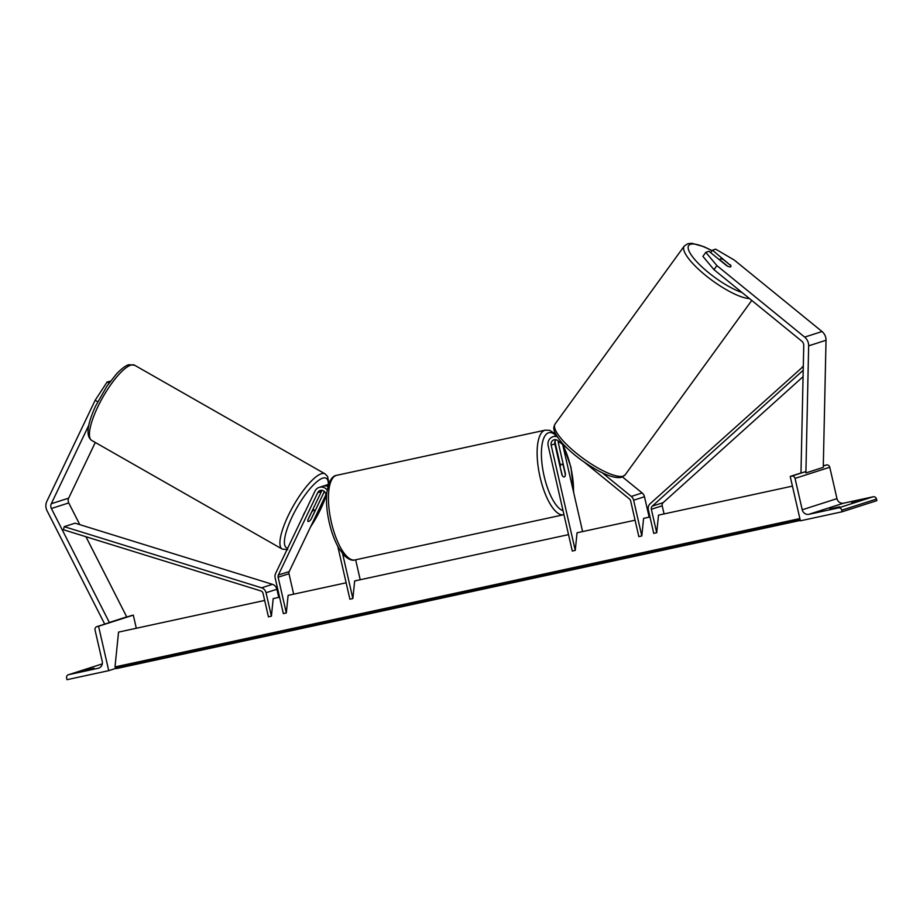 <?xml version="1.0" encoding="UTF-8"?>
<svg xmlns="http://www.w3.org/2000/svg" width="923" height="923" viewBox="0 0 923 923"><rect width="100%" height="100%" fill="white"/><g stroke="black" fill="none" stroke-linecap="round" stroke-linejoin="round"><path stroke-width="1.38" d="M555.934 439.729A4.557 4.269 -107.8 0 0 554.838 443.905L561.957 474.987A6.507 2.273 77.8 0 0 564.207 476.983A6.507 2.273 77.8 0 0 565.43 473.868L558.323 442.798A4.557 4.269 72.2 0 1 558.253 440.963M622.494 476.949L642.154 492.963A6.507 6.092 72.2 0 1 644.485 496.736L649.157 517.157M602.431 472.922L631.297 496.436A6.507 6.092 72.2 0 1 633.628 500.208L641.808 535.951L643.608 518.357L649.977 516.984M584.547 462.365L629.474 498.974A3.254 3.046 72.2 0 1 630.64 500.854L638.831 536.598L641.808 535.951M635.082 520.203L577.06 532.779L575.26 550.373L551.158 445.094A4.557 4.269 72.2 0 1 557.873 440.64L567.091 448.151M582.609 531.579L562.684 444.563M555.161 440.859A7.811 7.315 72.2 0 0 555.334 443.444L560.169 464.534M575.26 550.373L572.283 551.019L548.17 445.74A7.811 7.315 72.2 0 1 557.284 436.787M829.996 509.358L839.434 506.819L829.892 508.885M851.71 502.4L861.136 499.862L851.594 501.927M842.111 511.78L800.379 520.814L790.215 476.43L791.703 476.106A2.931 2.746 72.2 0 1 795.038 478.379L802.225 509.773A5.861 5.492 -107.8 0 0 808.906 514.307L838.419 507.915A2.931 2.746 72.2 0 1 841.753 510.188L842.111 511.78L876.85 500.647L876.492 499.055L841.753 510.188M823.304 465.815L826.431 464.973A2.931 2.746 72.2 0 1 829.777 467.246L836.965 498.639A5.861 5.492 -107.8 0 0 843.634 503.173L873.146 496.782A2.931 2.746 72.2 0 1 876.492 499.055M801.902 472.68L790.215 476.43M560.042 466.634L562.349 475.645A6.507 2.273 77.8 0 0 564.207 476.983A6.507 2.273 77.8 0 0 565.384 474.664L563.307 465.607A6.507 2.273 77.8 0 0 561.449 464.257A6.507 2.273 77.8 0 0 560.273 466.588M730.047 265.005L712.475 250.191L715.66 249.164L734.258 260.044L822.024 331.53A10.418 9.761 72.2 0 1 825.75 337.576A10.418 9.761 72.2 0 1 826.027 340.264L823.27 467.361L805.894 472.934L808.652 345.837A10.418 9.761 72.2 0 0 808.375 343.137A10.418 9.761 72.2 0 0 804.66 337.103L716.894 265.616L713.987 269.666L801.752 341.152A5.203 4.88 72.2 0 1 803.748 345.525L800.991 472.622L802.306 472.703M730.82 266.678A6.507 1.708 -144 0 0 730.508 265.386L723.447 259.628A6.507 1.708 -144 0 0 720.575 258.867A6.507 1.708 -144 0 0 720.252 259.075A6.507 1.708 -144 0 0 720.54 260.413L727.601 266.17A6.507 1.708 -144 0 0 728.766 266.666A6.507 1.869 35.7 0 0 730.52 266.862A6.507 1.869 35.7 0 0 730.866 266.62A6.507 1.869 35.7 0 0 730.278 264.693M710.687 252.683L712.475 250.191M713.987 269.666L702.911 256.375L705.818 252.325L716.894 265.616M726.805 265.801L709.002 251.298L705.818 252.325M110.518 381.141L107.08 382.03L95.161 400.294L46.888 501.247A10.418 9.761 -107.8 0 0 46.15 508.261A10.418 9.761 -107.8 0 0 47.073 510.811L104.714 624.11M88.689 425.503L51.284 503.727A5.203 4.88 -107.8 0 0 51.388 508.504L109.341 622.448L107.714 623.325M95.288 442.463L68.66 498.155A5.203 4.88 -107.8 0 0 68.752 502.931L79.793 524.633M85.943 536.725L126.716 616.876L125.078 617.752M126.716 616.876L109.341 622.448M109.052 383.137L107.08 382.03M95.161 400.294L97.711 401.736M303.159 515.888A6.507 1.765 -60.3 0 1 305.34 511.307M311.547 512.173L311.593 512.196A6.507 1.765 -60.3 0 1 313.982 510.142A6.507 1.765 -60.3 0 1 314.489 510.177A6.507 1.765 -60.3 0 1 314.824 511.33L310.947 519.464A6.507 1.765 -60.3 0 1 308.547 521.518A6.507 1.765 -60.3 0 1 308.063 521.495M311.593 512.196L307.855 519.995M84.697 670.813L94.123 668.275L84.581 670.34M66.998 679.686L108.729 670.652L98.565 626.255L97.077 626.579A2.931 2.746 -107.8 0 0 95.046 630.005L102.234 661.399A5.861 5.492 72.2 0 1 98.173 668.275L68.66 674.667A2.931 2.746 -107.8 0 0 66.629 678.105L66.998 679.686M115.952 668.333L108.729 670.652M136.304 628.251L133.304 615.122L98.565 626.255M133.304 615.122L131.816 615.445A2.931 2.746 -107.8 0 0 131.331 615.595M308.547 521.518A6.507 1.604 -60.7 0 1 308.086 521.507A6.507 1.604 -60.7 0 1 307.901 519.799L321.435 491.474A4.557 4.269 72.2 0 1 322.208 490.367M327.157 489.951A7.811 7.315 -107.8 0 0 314.997 491.117L275.608 573.483A6.507 6.092 -107.8 0 0 275.146 577.867L283.338 613.61L286.315 612.964L278.135 577.221A3.254 3.046 -107.8 0 1 278.365 575.029L317.743 492.663A4.557 4.269 -107.8 0 1 325.773 493.92L326.511 497.139M325.957 494.716L289.222 571.556A3.254 3.046 -107.8 0 0 288.991 573.737L293.664 594.17M346.125 582.805L288.114 595.37L286.315 612.964M568.533 534.625L354.663 580.948L352.863 598.542L349.886 599.189L337.772 546.324M352.863 598.542L342.595 553.696M360.212 579.748L355.643 559.799M324.377 491.474L311.374 518.68A6.507 1.604 -60.7 0 1 311.201 518.922M328.357 484.76A7.811 7.315 -107.8 0 0 327.561 484.817L324.088 485.936A7.811 7.315 72.2 0 1 327.873 486.479M326.938 486.133L327.561 484.817M803.068 376.676L663.141 502.643A3.254 3.046 -107.8 0 0 662.195 505.781L664.064 513.926M803.206 370.261L652.284 506.116A3.254 3.046 -107.8 0 0 651.338 509.265L656.715 532.721L658.514 515.126L792.43 486.121M803.298 366.443L650.242 503.623A6.507 6.092 -107.8 0 0 648.361 509.911L653.738 533.367L656.715 532.721M803.264 367.989L802.272 366.777M64.218 526.652L63.456 529.756L260.84 590.916A3.254 3.046 72.2 0 1 263.055 593.374L268.431 616.841L271.408 616.195L266.043 592.728A6.507 6.092 72.2 0 0 261.601 587.813L64.218 526.652L75.075 523.179L272.458 584.34A6.507 6.092 72.2 0 1 276.888 589.255L278.758 597.4M279.588 597.216L273.208 598.6L271.408 616.195M800.287 520.434L116.483 668.564A2.931 1.027 -102.2 0 1 115.629 667.94L114.994 666.937L118.548 632.105L264.682 600.446M114.994 666.937L799.86 518.576M559.892 442.29L558.323 442.798M644.485 496.736L633.628 500.208M554.838 443.905L551.158 445.094M642.154 492.963L631.297 496.436M873.146 496.782L838.419 507.915M843.634 503.173L808.906 514.307M826.431 464.973L823.293 465.977M805.929 471.538L791.703 476.106M829.777 467.246L795.038 478.379M836.965 498.639L802.225 509.773M354.963 559.949C352.205 560.884 348.732 559.523 344.556 555.865L339.122 548.712C334.945 541.605 331.657 532.917 329.269 522.649C326.73 511.319 325.934 501.143 326.869 492.121L328.853 483.352C331.138 478.287 333.734 475.622 336.63 475.333A43.289 15.103 77.8 0 0 331.357 522.268A43.289 15.103 77.8 0 0 354.963 559.949L563.641 514.734A43.289 15.103 -102.2 0 1 540.047 477.064A43.289 15.103 -102.2 0 1 545.32 430.13L549.762 430.36L555.784 434.272M573.495 491.786A40.035 13.96 77.8 0 0 570.806 467.511A40.035 13.96 77.8 0 0 562.765 444.944M556.223 435.702A40.035 13.96 77.8 0 0 544.109 476.072A40.035 13.96 77.8 0 0 563.053 510.719M826.027 340.264L808.652 345.837M822.024 331.53L804.66 337.103M712.037 250.802A40.035 10.522 36 0 0 690.681 244.226A40.035 10.522 36 0 0 701.399 266.401A40.035 10.522 36 0 0 742.034 292.522M623.002 476.21A43.289 11.376 36 0 0 625.148 474.86L621.387 477.341C613.576 478.899 600.504 473.349 582.182 460.692C574.002 454.739 567.23 448.751 561.888 442.728C551.239 429.714 553.662 427.28 555.081 423.992A43.289 11.376 36 0 0 579.817 455.939A43.289 11.376 36 0 0 623.002 476.21M749.476 298.579A43.289 11.376 -144 0 1 706.222 275.896A43.289 11.376 -144 0 1 684.22 246.106L555.081 423.992M68.752 502.931L51.388 508.504M68.66 498.155L51.284 503.727M134.608 365.231L129.058 364.7C128.182 364.885 124.536 365.566 116.413 374.023L106.883 386.229L95.507 406.235C87.039 424.938 85.77 436.337 91.723 440.433A43.289 11.745 -60.3 0 1 100.261 401.955A43.289 11.745 -60.3 0 1 131.251 365A43.289 11.745 -60.3 0 1 134.608 365.231L325.092 473.88A43.289 11.745 119.7 0 0 321.735 473.649A43.289 11.745 119.7 0 0 290.745 510.615A43.289 11.745 119.7 0 0 282.196 549.081L287.757 549.612M287.711 548.193A40.035 10.857 -60.3 0 1 293.422 514.192A40.035 10.857 -60.3 0 1 323.096 478.045A40.035 10.857 -60.3 0 1 328.323 484.46M326.131 495.489A40.035 10.857 -60.3 0 1 310.566 526.895M99.13 667.975L98.173 668.275M68.429 674.736L102.291 663.879L68.66 674.667M131.816 615.445L125.805 617.372M108.429 622.933L97.077 626.579M288.991 573.737L278.135 577.221M289.222 571.556L278.365 575.029M321.435 491.474L317.743 492.663M662.195 505.781L651.338 509.265M663.141 502.643L652.284 506.116M276.888 589.255L266.043 592.728M272.458 584.34L261.601 587.813M115.629 667.94L800.114 519.661M556.534 435.598L552.946 436.752M563.099 444.909L571.002 467.43L573.76 492.928M336.63 475.333L545.32 430.13M559.592 464.661L561.449 464.257M712.118 250.687L704.03 246.729L692.042 243.314L687.981 243.626L684.22 246.106M751.76 300.436L625.148 474.86M720.252 259.075L719.617 259.951M91.723 440.433L282.196 549.081M312.92 509.277L314.489 510.177M310.174 527.714L326.211 495.847M328.842 483.375L327.619 476.499L325.092 473.88M131.574 615.503L125.863 617.337M108.487 622.91L96.834 626.636M328.473 484.413L319.22 487.379"/></g></svg>
